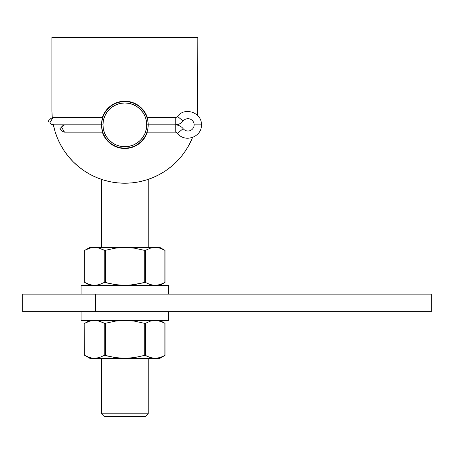<?xml version="1.0" encoding="UTF-8"?>
<svg xmlns="http://www.w3.org/2000/svg" width="454" height="454" viewBox="0 0 454 454"><rect width="100%" height="100%" fill="white"/><g stroke="black" fill="none" stroke-linecap="round" stroke-linejoin="round"><path stroke-width="0.68" d="M124.85 148.492A23.642 23.642 0 0 1 102.366 132.148L105.192 137.982L108.131 141.569L111.718 144.508L115.804 146.693L120.236 148.038L124.85 148.492L129.464 148.038L133.896 146.693L137.982 144.508L141.569 141.569L144.508 137.982L147.334 132.148A23.642 23.642 0 0 1 124.85 148.492M102.366 117.552A23.642 23.642 0 0 1 124.85 101.208L120.236 101.662L115.804 103.007L111.718 105.192L108.131 108.131L105.192 111.718L102.366 117.552M197.813 37.29L51.887 37.29L197.813 37.29L197.813 110.26A72.963 72.963 0 0 1 197.626 115.509L197.813 37.29M53.356 124.822A72.963 72.963 0 0 0 192.547 137.477L189.199 144.65L185.516 150.796L181.254 156.545L176.441 161.851L171.135 166.658L165.387 170.925L159.246 174.608L152.771 177.667L146.029 180.079L139.083 181.821L132 182.871L124.85 183.223L117.7 182.871L110.617 181.821L103.671 180.079L96.929 177.667L90.454 174.608L84.313 170.925L78.565 166.658L73.259 161.851L68.446 156.545L64.184 150.796L60.501 144.65L57.442 138.181L55.025 131.439L53.288 124.492L55.025 131.439L53.288 124.492L55.025 131.439L57.442 138.181L55.025 131.439L57.442 138.181L60.501 144.65L57.442 138.181L60.501 144.65L64.184 150.796L60.501 144.65L64.184 150.796L68.446 156.545M52.261 117.648L51.887 110.26L51.887 37.29L51.887 110.26A72.963 72.963 0 0 0 52.261 117.648L52.238 117.41M147.334 117.552L144.508 111.718L141.569 108.131L137.982 105.192L133.896 103.007L129.464 101.662L124.85 101.208A23.642 23.642 0 0 1 147.334 117.552M192.258 138.181L189.199 144.65M176.441 161.851L171.135 166.658M159.246 174.608L152.771 177.667M139.083 181.821L132 182.871M96.929 177.667L90.454 174.608M111.718 105.192L108.131 108.131M108.131 141.569L111.718 144.508M115.804 146.693L120.236 148.038M137.982 144.508L141.569 141.569M141.569 108.131L137.982 105.192M133.896 103.007L129.464 101.662M197.813 110.26L197.626 115.509M192.547 137.477L192.275 138.147M22.7 311.637L22.7 294.13L431.3 294.13L431.3 311.637L95.663 311.637L431.3 311.637L431.3 294.13L22.7 294.13L22.7 311.637L95.663 311.637L95.663 294.13L95.663 311.637L22.7 311.637M101.503 413.787L104.42 416.71L145.28 416.71L148.197 413.787L101.503 413.787L148.197 413.787L148.197 358.337L148.197 413.787L145.28 416.71L104.42 416.71L101.503 413.787L101.503 358.337L101.503 413.787M148.197 283.824L148.696 284.028M148.197 247.43L148.197 179.387L148.197 247.43M101.503 179.387L101.503 247.43L101.503 179.387M101.503 248.979L100.799 248.69M101.503 283.824L100.862 284.085M64.808 124.878L63.185 125.372L64.808 124.878L102.962 124.85A21.888 21.888 0 0 1 124.85 102.962A21.888 21.888 0 0 1 146.738 124.85L148.197 124.85A23.347 23.347 0 0 0 124.85 101.503A23.347 23.347 0 0 0 101.503 124.85A23.347 23.347 0 0 1 124.85 101.503A23.347 23.347 0 0 1 148.197 124.85L148.197 124.85A23.347 23.347 0 0 1 124.85 148.197A23.347 23.347 0 0 1 101.503 124.85L64.241 124.935L61.449 127.029L64.303 131.785M148.152 123.414L147.624 119.691L146.421 115.918L144.264 111.877L141.359 108.341L137.823 105.436L133.782 103.279L129.407 101.951L124.85 101.503L120.293 101.951L115.918 103.279L111.877 105.436L108.341 108.341L105.436 111.877L103.279 115.918L101.855 120.792L101.503 124.85A23.347 23.347 0 0 0 124.85 148.197A23.347 23.347 0 0 0 148.197 124.85L146.738 124.85L146.319 129.118L145.076 133.226L143.05 137.012L140.326 140.326L137.012 143.05L133.226 145.076L129.118 146.319L124.85 146.738L120.582 146.319L116.474 145.076L112.688 143.05L109.374 140.326L106.65 137.012L104.624 133.226L103.381 129.118L102.962 124.85L103.381 120.582L104.624 116.474L106.65 112.688L109.374 109.374L112.688 106.65L116.474 104.624L120.582 103.381L124.85 102.962L129.118 103.381L133.226 104.624L137.012 106.65L140.326 109.374L143.05 112.688L145.076 116.474L146.319 120.582L146.738 124.85A21.888 21.888 0 0 1 124.85 146.738A21.888 21.888 0 0 1 102.962 124.85L52.993 124.822L101.503 124.822M101.668 127.653L103.279 133.782L105.436 137.823L108.341 141.359L111.877 144.264L115.918 146.421L120.293 147.749L124.85 148.197L129.407 147.749L133.782 146.421L137.823 144.264L141.359 141.359L144.264 137.823L146.421 133.782L147.845 128.913L148.197 124.85L175.221 124.878L175.221 132.148A2.917 2.917 0 0 1 177.503 133.243L183.172 128.698A10.187 10.187 0 0 0 175.221 124.878L148.197 124.878M102.082 130.014L102.627 132.006M49.809 122.852C53.759 116.275 53.759 116.275 49.809 122.852L50.927 123.965L49.809 122.852L52.993 117.552L102.672 117.552L101.543 123.426M147.624 119.691L147.073 117.694M147.845 128.913L148.157 126.286M147.624 130.009L147.073 132.006M168.627 311.637L168.627 320.393L81.073 320.393L81.073 311.637L81.073 320.393L168.627 320.393L168.627 311.637M81.073 285.373L81.073 294.13L81.073 285.373L168.627 285.373L81.073 285.373M168.627 294.13L168.627 285.373L168.627 294.13M162.481 322.079L157.64 320.592L152.72 320.592L157.64 320.592L160.075 321.171L164.87 323.282L164.87 355.448L160.08 357.559L155.183 358.337L152.72 358.138L147.873 356.645L150.28 357.559L144.849 355.34L134.679 357.553L129.776 358.138L89.83 358.337L96.98 358.138L99.415 357.559L94.517 358.337L92.06 358.138L89.625 357.559L84.83 355.448L84.83 323.282L89.62 321.171L94.517 320.393L99.415 321.171L104.21 323.282L104.21 355.448L99.42 357.559L94.517 358.337L124.85 358.337L115.095 357.565L105.47 355.448L105.47 323.282L115.095 321.165L119.958 320.592L129.776 320.592L134.679 321.177L144.23 323.282L144.23 355.448L134.679 357.553L124.85 358.337L155.183 358.337L150.285 357.559L145.49 355.448L145.49 323.282L150.28 321.171L155.183 320.393L150.285 321.171L145.49 323.282L144.23 323.282L145.371 323.333M87.219 322.079L84.83 323.282L89.62 321.171L94.517 320.393L96.98 320.592L101.827 322.085L99.42 321.171L104.851 323.39L115.095 321.165L124.85 320.393L134.679 321.177L144.23 323.282L144.23 355.448L145.49 355.448L145.49 323.282M162.481 356.651L164.87 355.448L160.08 357.559L155.183 358.337L159.87 358.337L124.85 358.337L115.095 357.565L104.329 355.397M104.21 355.448L105.47 355.448L105.47 323.282L104.21 323.282L104.21 355.448L99.42 357.559L94.517 358.337L92.06 358.138L87.219 356.651M89.83 358.337L84.671 355.357M159.87 320.393L165.029 323.373M84.83 355.448L84.83 323.282L84.637 355.34M164.87 323.282L165.063 355.34L159.87 358.337M157.754 247.646L160.075 248.202L164.87 250.319L164.87 282.484L160.08 284.596L155.183 285.373L150.285 284.596L145.49 282.484L145.49 250.319L150.28 248.207L155.183 247.43L159.87 247.43L155.183 247.43L160.075 248.202L164.87 250.319L164.87 282.484L160.08 284.596L157.646 285.174L152.72 285.174L150.285 284.596L145.49 282.484L145.49 250.319L150.28 248.207L155.183 247.43L151.437 247.89M151.335 284.891L150.915 284.777M157.64 247.629L124.85 247.43L134.634 248.202L144.23 250.319L144.23 282.484L145.49 282.484L129.776 285.174L119.93 285.174L115.066 284.596L105.47 282.484L105.47 250.319L115.055 248.207L124.85 247.43L134.634 248.202L144.23 250.319L144.23 282.484L134.645 284.596L124.85 285.373L115.066 284.596L104.329 282.433M92.054 285.174L89.642 284.601L84.83 282.484L84.83 250.319L89.642 248.202L94.517 247.43L99.432 248.213L104.21 250.319L104.21 282.484L99.432 284.59L94.517 285.373L89.642 284.601L84.83 282.484L84.83 250.319L89.642 248.202L94.517 247.43L99.432 248.213L104.851 250.426L115.055 248.207L124.85 247.43L89.83 247.43L84.637 250.426L84.671 282.394M104.21 282.484L105.47 282.484L105.47 250.319L104.21 250.319L104.21 282.484L99.432 284.59L96.98 285.174L94.517 285.373L99.415 284.596L94.517 285.373L92.071 285.174M99.42 248.207L96.98 247.629L99.42 248.207M160.602 284.425L161.584 284.062M157.935 285.123L158.344 285.044M88.865 284.34L89.364 284.51M164.507 250.12L163.247 249.473M159.87 247.43L165.029 250.409M145.49 250.319L144.23 250.319L145.371 250.37M86.561 249.422L86.22 249.587M88.99 248.412L87.98 248.792M91.992 247.64L90.715 247.901M94.54 247.43L89.83 247.43M94.517 247.43L152.726 247.629M164.87 282.484L159.87 285.373M183.172 121.002L177.503 116.457A2.917 2.917 0 0 1 175.221 117.552L175.221 124.822A10.187 10.187 0 0 0 183.172 121.002A10.187 10.187 0 0 1 175.221 124.822L175.221 117.552A2.917 2.917 0 0 0 177.503 116.457L183.172 121.002A6.157 6.157 0 0 1 194.136 124.85A6.157 6.157 0 0 1 183.172 128.698L177.503 133.243A2.917 2.917 0 0 0 175.221 132.148L175.221 124.878A10.187 10.187 0 0 1 183.172 128.698A6.157 6.157 0 0 0 194.136 124.85L201.406 124.85L194.136 124.85A6.157 6.157 0 0 0 183.172 121.002M48.89 121.927L48.294 121.042C51.614 117.722 51.614 117.722 48.294 121.042L50.927 118.409L52.993 117.552M148.197 124.822L175.221 124.822L148.197 124.822M50.927 123.965L52.993 124.822L51.37 124.328M52.42 124.765L52.993 124.822M59.99 128.493L60.547 127.937L59.968 128.805L62.453 131.291L64.519 132.148L102.672 132.148M61.449 127.029C65.274 133.402 65.274 133.402 61.449 127.029L62.748 125.735M59.968 128.805C63.117 131.955 63.117 131.955 59.968 128.805M89.83 320.393L84.637 323.39M165.063 323.39L165.063 355.34M89.83 285.373L84.637 282.371M165.063 250.426L165.063 282.371M177.503 116.457C184.574 106.503 202.109 112.654 201.406 124.85C202.109 137.046 184.574 143.197 177.503 133.243M175.221 117.552L147.028 117.552M147.028 132.148L175.221 132.148"/></g></svg>
